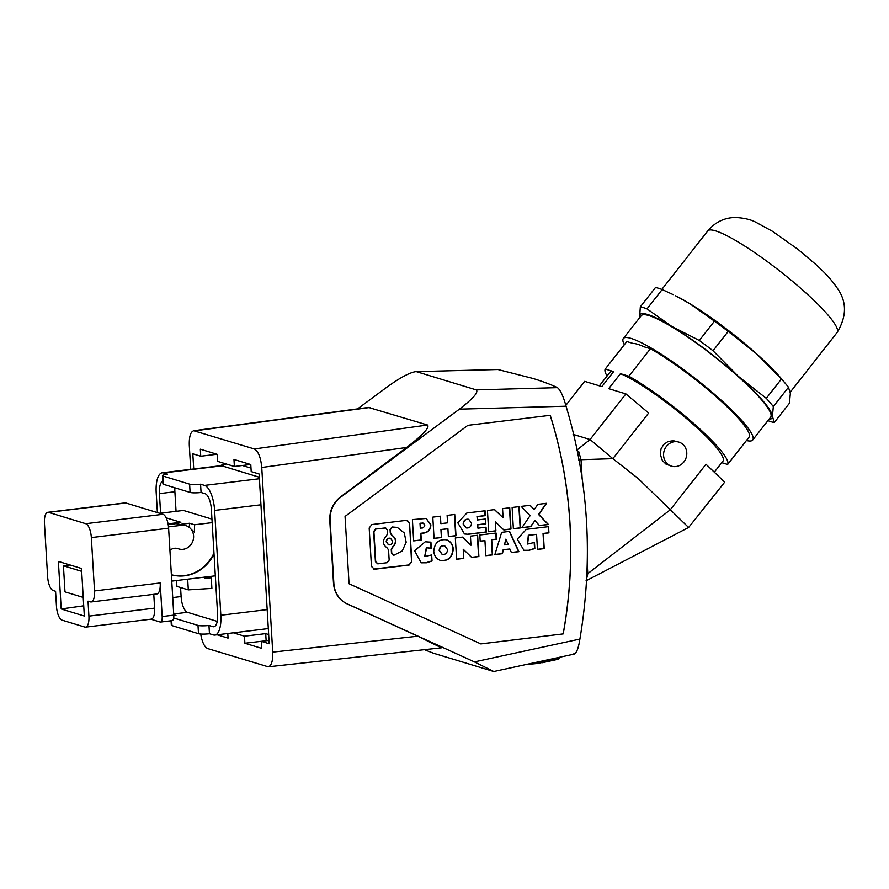 <?xml version="1.0" encoding="UTF-8"?>
<svg xmlns="http://www.w3.org/2000/svg" width="889" height="889" viewBox="0 0 889 889"><rect width="100%" height="100%" fill="white"/><g stroke="black" fill="none" stroke-linecap="round" stroke-linejoin="round"><path stroke-width="1.33" d="M48.562 512.364L125.827 502.974A12.59 4.701 -96.9 0 0 125.049 502.896L47.784 512.297A12.59 4.701 -96.9 0 1 48.562 512.364L85.755 523.699A12.59 4.701 -96.9 0 1 91.345 537.589L94.523 590.941L160.198 582.951L162.187 616.544A6.29 2.356 83.1 0 1 160.52 622.044A6.29 2.356 83.1 0 1 160.131 622.011L150.886 619.2M125.827 502.974L163.02 514.298L85.755 523.699M160.198 582.951A12.59 4.701 -96.9 0 1 156.864 593.963L91.189 601.953A12.59 4.701 -96.9 0 1 90.4 601.875L88.033 601.153L88.922 616.121A12.59 4.701 -96.9 0 1 85.588 627.134A12.59 4.701 -96.9 0 1 84.811 627.056L62.052 620.133A12.59 4.701 -96.9 0 1 56.463 606.231L55.574 591.274L53.207 590.552A12.59 4.701 -96.9 0 1 47.617 576.65L44.45 523.31A12.59 4.701 -96.9 0 1 47.784 512.297M85.588 627.134L151.263 619.144A12.59 4.701 -96.9 0 0 154.597 608.132L153.786 594.341M163.02 514.298A12.59 4.701 -96.9 0 1 168.61 528.199L173.777 615.132A6.29 2.356 83.1 0 1 172.11 620.644L160.52 622.044M91.189 601.953A12.59 4.701 -96.9 0 0 94.523 590.941M61.208 608.976L58.385 561.437L81.51 568.482L84.333 616.021L61.208 608.976L83.733 605.82M357.578 408.896L386.971 387.093C400.017 377.714 409.607 372.569 415.73 371.658L497.918 369.524L415.73 371.658M586.207 580.695L587.785 573.627L670.184 509.864L705.988 464.236L724.691 482.138L688.597 527.488L638.046 478.404L612.854 458.668L581.017 459.702L578.795 451.756L576.75 450.501M582.139 478.504L581.017 459.702L578.728 459.98M586.684 573.761L587.785 573.627L587.207 563.915M688.597 527.488L586.04 580.806M193.724 430.743L368.479 407.44L427.553 425.02C429.82 427.453 422.842 434.943 406.629 447.478L340.343 497.04C333.042 502.907 329.519 510.642 329.763 520.232L333.508 583.406C334.397 592.919 338.787 599.664 346.677 603.664L417.841 636.191L441.433 647.803L268.256 666.806C271.501 665.772 272.99 660.871 272.723 652.115L261.755 467.492C260.766 457.335 258.288 451.156 254.298 448.956L193.724 430.743C190.513 431.843 189.035 436.732 189.301 445.422L190.724 469.336M424.409 649.67L433.476 653.215L493.773 671.506L474.437 661.894L347.099 603.787A25.17 23.036 -73.1 0 1 333.864 583.517L330.119 520.343A25.17 23.036 -73.1 0 1 340.765 497.162L340.343 497.04M193.724 468.97L192.824 453.812L200.747 456.224L200.325 449.189L217.149 454.312L217.561 461.347L234.385 466.469L233.963 459.435L250.787 464.547L251.198 471.592L259.121 474.004L269.211 643.736L261.288 641.313L261.699 648.359L244.886 643.236L266.311 640.702M233.374 632.812L244.464 636.191L244.886 643.236M217.16 634.79L228.062 638.113L227.795 633.49M200.692 634.013C202.125 642.202 204.47 647.059 207.726 648.581L268.256 666.806M563.215 633.89A433.788 397.016 106.9 0 0 550.235 415.319L467.892 425.331L345.054 516.431L349.055 583.762L480.86 643.903L563.215 633.89L480.816 643.88M416.752 371.769L476.26 389.893C478.771 392.138 473.159 398.55 459.413 409.162L566.06 406.206C588.674 481.638 593.285 559.248 579.895 639.058C578.328 649.303 576.116 654.271 573.283 653.948M459.413 409.162L340.765 497.162M563.148 633.879A433.788 397.016 106.9 0 0 550.169 415.319M491.695 539.823L492.595 554.892L485.839 555.714L484.938 540.645L480.193 541.223L479.827 535L496.073 533.022L496.451 539.245L491.406 539.734L492.306 554.803L485.827 555.592M421.275 539.979L413.663 540.901L412.396 519.609L426.209 518.454L430.865 524.777C430.732 529.288 428.631 532.022 424.564 532.956L420.886 533.4L421.275 539.979L413.652 540.779M519.176 506.63L520.443 527.922L513.375 528.777L512.12 507.486L519.176 506.63M441.677 537.489L434.065 538.423L432.799 517.131L440.422 516.198L440.866 523.654L447.556 522.843L447.123 515.387L454.735 514.464L456.001 535.756L448.378 536.678L447.912 528.766L441.211 529.588L441.677 537.489L434.065 538.301M426.442 562.781L421.153 562.815L414.618 550.747L425.198 541.801L430.921 542.168L431.276 548.257L426.609 547.824L424.831 556.547L431.676 554.947L432.043 561.026L426.442 562.781L421.008 562.77M433.765 551.324C434.243 555.969 436.488 559.014 440.5 560.47C448.212 561.337 452.468 557.492 453.257 548.957C452.779 544.312 450.534 541.257 446.522 539.812C438.799 538.945 434.543 542.779 433.765 551.324M411.818 561.57L409.151 565.037L374.513 569.249L371.469 566.471L369.179 528.01L371.858 524.543L406.495 520.332L409.54 523.099L411.818 561.57L408.862 564.948L373.302 569.104M407.562 520.421L406.495 520.332M373.447 569.16L374.213 569.16M529.233 550.28L523.943 550.324L517.265 539.156L526.332 529.344L548.557 526.644L548.935 532.867L543.323 533.556L544.224 548.613L537.467 549.435L536.567 534.367L528.611 535.345L527.622 544.046L534.467 542.446L534.834 548.535L529.233 550.28L523.799 550.28M468.125 534.278L464.48 533.967L457.802 522.799L466.858 512.986L485.061 510.775L485.35 515.642L477.26 516.62L477.449 519.976L485.55 518.987L485.839 523.854L477.749 524.832L477.938 528.188L486.039 527.199L486.327 532.067L468.125 534.278L464.336 533.922M530.111 515.642L521.187 506.386L530.144 505.296L534.267 509.564L537.823 504.363L546.557 503.296L538.856 514.575L548.435 524.51L539.479 525.599L534.922 520.621L530.8 526.655L521.843 527.744L530.111 515.642M470.437 536.145L477.626 535.267L478.893 556.558L471.703 557.436L463.247 549.269L463.78 558.392L456.602 559.27L455.335 537.978L462.524 537.1L470.981 545.268L470.437 536.145M503.819 529.944L495.351 521.776L495.895 530.9L488.706 531.778L487.45 510.486L494.628 509.608L503.096 517.776L502.552 508.652L509.73 507.775L510.997 529.066L503.819 529.944M501.663 532.344L509.586 531.378L518.909 551.691L511.419 552.602L509.853 548.991L503.474 549.769L502.352 553.703L494.862 554.614L501.663 532.344M495.795 533.056L496.162 539.156L491.406 539.734M484.938 540.645L480.182 541.101M423.097 523.088L419.997 523.221L420.286 528.133L422.697 527.966C425.509 525.977 425.409 524.332 422.408 523.054L420.286 523.31L420.586 528.222M424.564 532.956L424.275 532.867C428.331 531.933 430.432 529.199 430.565 524.688L426.064 518.409M424.275 532.867L420.597 533.311L420.986 539.89M422.953 523.032L422.108 522.965M518.898 506.663L520.154 527.833L513.375 528.655M440.133 516.242L440.866 523.654M447.912 528.766L440.922 529.5L441.389 537.401M454.446 514.498L455.701 535.667L448.378 536.556M430.632 542.157L430.987 548.169L426.309 547.735L424.686 556.492M431.398 555.036L431.743 560.937L426.153 562.693M440.355 560.426C448 561.17 452.212 557.325 452.968 548.869C452.501 544.29 450.301 541.257 446.378 539.767M444.611 545.813L444.467 545.757C441.266 545.402 439.499 546.991 439.166 550.535L442.111 554.38M439.466 550.624L442.255 554.425C445.456 554.78 447.223 553.191 447.556 549.646L444.756 545.846C441.555 545.49 439.788 547.079 439.466 550.624M390.371 538.245L390.227 538.201C387.771 537.923 386.426 539.145 386.17 541.857L388.46 544.801M397.205 527.399L392.071 526.966L390.06 529.566L390.271 533.111L391.604 535.067C396.427 538.567 396.661 542.623 392.327 547.235L391.249 549.48L391.46 553.036L393.738 555.114M394.027 555.203L402.217 550.958L406.184 542.212L404.262 532.956L397.35 527.444L392.36 527.055L390.36 529.655L390.571 533.2L391.893 535.156C396.716 538.656 396.961 542.712 392.627 547.324L391.538 549.569L391.749 553.125L394.027 555.203L393.082 555.08M385.737 527.966L375.625 528.955L373.624 531.555L375.414 561.659L377.692 563.737M377.981 563.826L387.148 562.704L389.16 560.103L388.549 549.935L387.215 547.98C382.403 544.479 382.159 540.423 386.493 535.811L387.582 533.567L387.371 530.011L385.081 527.933L375.914 529.044L373.913 531.644L375.703 561.748L377.981 563.826L377.036 563.704M409.54 523.099L411.529 561.481M409.251 523.01L407.418 520.376M386.459 541.946L388.604 544.846C391.049 545.124 392.405 543.901 392.649 541.19L390.515 538.289C388.06 538.012 386.715 539.234 386.459 541.946M385.593 527.91L384.793 527.844M548.28 526.677L548.635 532.778L543.035 533.467L543.924 548.524L537.456 549.313M534.189 542.546L534.533 548.446L528.944 550.191M536.567 534.367L528.322 535.256L527.477 544.001M468.592 519.298L468.447 519.254C465.247 518.898 463.48 520.487 463.158 524.032L466.103 527.877M484.783 510.808L485.061 515.553L476.96 516.542L477.449 519.976M485.761 527.233L486.039 531.978L467.836 534.189M485.272 519.02L485.55 523.765L477.449 524.743L477.938 528.188M463.447 524.121L466.247 527.922C469.448 528.277 471.214 526.688 471.537 523.143L468.747 519.343C465.536 518.987 463.769 520.576 463.447 524.121M534.922 520.621L530.511 526.566L521.943 527.61M546.179 503.341L538.567 514.487L548.146 524.421L539.379 525.488M529.955 505.319L534.267 509.564M477.337 535.3L478.593 556.47L471.592 557.325M462.347 537.123L470.981 545.268M463.247 549.269L463.491 558.303L456.59 559.148M509.453 507.808L510.708 528.977L503.696 529.833M494.451 509.63L503.096 517.776M495.351 521.776L495.606 530.811L488.706 531.655M505.774 539.201L504.463 544.868L508.297 544.401L505.774 539.201M509.341 531.411L518.62 551.602L511.375 552.48M509.853 548.991L503.185 549.68L502.063 553.614L494.895 554.492M506.063 539.29L504.463 544.868M566.06 406.206C563.282 396.194 560.414 390.004 557.459 387.648C550.958 384.548 542.779 381.481 532.933 378.447L497.918 369.524M541.212 661.227L541.323 662.005A12.59 2.311 171.9 0 1 531.411 663.35M541.879 662.549L541.323 662.005L541.879 662.549M576.694 450.256L590.085 439.533L573.094 434.354M625.9 393.905L648.659 413.041L612.854 458.668L590.085 439.533L625.9 393.905L608.687 388.66L620.455 373.669A71.865 11.29 38.1 0 1 687.408 419.308A71.865 11.29 38.1 0 1 722.979 461.113L714.289 472.181M628.856 376.225A77.61 12.202 38.1 0 1 696.365 425.853A77.61 12.202 38.1 0 1 727.646 464.458L749.216 436.966A77.61 12.202 38.1 0 0 717.945 398.361A77.61 12.202 38.1 0 0 650.426 348.732L628.856 376.225L620.455 373.669M727.646 464.458L721.768 462.669M565.837 405.351L584.673 381.348L601.875 386.582L613.643 371.591L605.253 369.035L626.823 341.543L633.179 343.476A72.709 11.424 -141.9 0 1 644.069 346.799L650.426 348.732M746.427 440.522A82.233 12.924 -141.9 0 0 752.705 440.022A82.233 12.924 -141.9 0 0 670.162 360.112A82.233 12.924 -141.9 0 0 623.333 338.487A82.233 12.924 -141.9 0 0 624.345 344.71M599.364 385.826L609.91 372.38A71.865 11.29 38.1 0 1 613.643 371.591M607.065 376.003A77.61 12.202 38.1 0 1 605.253 369.035M788.476 387.26L773.319 406.584L772.43 416.308L774.275 422.542L789.443 403.228L790.332 393.494L788.476 387.26A92.3 14.502 -141.9 0 0 786.198 384.437L781.775 379.136A83.91 13.191 -141.9 0 0 756.172 353.478A83.91 13.191 -141.9 0 0 689.675 303.605A83.91 13.191 -141.9 0 0 675.562 295.781L689.675 303.605L714.456 321.151L699.299 340.465L671.773 326.419A83.91 13.191 -141.9 0 0 639.424 316.562A83.91 13.191 -141.9 0 0 639.624 317.74M768.996 419.264A83.91 13.191 -141.9 0 0 772.43 416.308A83.91 13.191 -141.9 0 0 769.885 410.107A83.91 13.191 -141.9 0 0 738.27 376.291A83.91 13.191 -141.9 0 0 671.773 326.419L646.992 308.872L662.161 289.547A92.3 14.502 -141.9 0 0 655.482 287.514L640.324 306.838L639.547 317.829M662.161 289.547L673.173 294.615M714.456 321.151A92.3 14.502 -141.9 0 1 728.18 331.43L713.011 350.755A92.3 14.502 -141.9 0 0 699.299 340.465M728.18 331.43L756.172 353.478L781.431 379.003L766.274 398.328L738.27 376.291L713.011 350.755M786.198 384.437A92.3 14.502 -141.9 0 0 781.431 379.003M767.918 420.641A92.3 14.502 -141.9 0 0 774.275 422.542M752.705 440.022L770.619 417.197A82.233 12.924 -141.9 0 0 688.075 337.298A82.233 12.924 -141.9 0 0 641.236 315.673L623.333 338.487M773.319 406.584A92.3 14.502 -141.9 0 0 766.274 398.328M646.992 308.872A92.3 14.502 -141.9 0 0 640.324 306.838M671.506 466.169L666.028 464.158L662.338 460.458L660.349 454.579L661.005 448.989L663.683 444.5L667.928 441.566L673.24 440.688L678.84 442.1A12.59 11.524 -73.1 0 1 682.852 444.356A12.59 11.524 -73.1 0 1 683.897 461.924A12.59 11.524 -73.1 0 1 671.506 466.169A12.59 11.524 -73.1 0 1 667.506 463.914A12.59 11.524 -73.1 0 1 665.105 448.445A12.59 11.524 -73.1 0 1 678.84 442.1M200.747 456.224L216.96 454.257M250.598 464.491L234.385 466.469M244.464 636.191L265.711 633.613L266.133 640.647M268.656 634.513L265.711 633.613M269.011 640.38L261.288 641.313M170.055 620.889A22.658 8.457 -96.9 0 0 171.121 621.789M268.311 628.567L214.838 635.068A22.658 8.457 -96.9 0 1 213.438 634.935L209.46 633.724A8.39 1.267 -3.4 0 1 198.491 633.679L171.977 625.6A8.39 1.267 176.6 0 1 171.321 625.156L171.066 620.766M214.838 635.068A22.658 8.457 -96.9 0 0 220.839 615.244L267.178 609.61M173.666 617.988L198.003 625.4A8.39 1.267 -3.4 0 0 208.959 625.445L212.938 626.656A14.268 5.323 -96.9 0 0 213.827 626.745A14.268 5.323 -96.9 0 0 217.605 614.255L211.382 509.441A14.268 5.323 -96.9 0 0 205.048 493.684L201.07 492.473L200.57 484.194L204.548 485.405A22.658 8.457 83.1 0 1 214.616 510.419L220.839 615.244M259.321 477.226L221.939 465.847A22.658 8.457 -96.9 0 0 220.528 465.714L162.198 472.804A22.658 8.457 -96.9 0 0 156.197 492.639L157.386 512.586M162.198 472.804A22.658 8.457 -96.9 0 1 163.598 472.937L167.577 474.148A8.39 1.267 -3.4 0 0 162.443 475.637A8.39 1.267 -3.4 0 0 163.087 476.071L189.613 484.149L190.102 492.428L163.587 484.349L163.087 476.071M200.57 484.194A8.39 1.267 176.6 0 1 189.613 484.149M208.959 625.445L209.46 633.724M162.443 475.637L162.931 483.916A8.39 1.267 -3.4 0 0 163.587 484.349M173.8 615.721A8.39 1.267 176.6 0 1 175.978 615.399L173.755 614.721M162.776 481.238A14.268 5.323 -96.9 0 0 159.431 493.617L160.598 513.22M180.578 587.518L181.112 596.552A14.268 5.323 -96.9 0 0 187.446 612.31L217.227 621.378M201.07 492.473A8.39 1.267 176.6 0 1 190.102 492.428M174.877 487.794A14.268 5.323 -96.9 0 0 174.889 491.739L176.055 511.331M208.448 576.928L211.271 577.783L211.893 588.396L188.312 589.874L187.679 579.184M211.949 519.12L183.423 510.442L159.776 513.309M176.544 580.539L176.9 586.396L188.312 589.874M171.755 581.117L215.327 575.828M211.271 577.783L204.603 578.328L204.57 577.128M208.682 576.628L207.97 577.539L204.581 577.828M70.02 564.982L63.43 565.782L64.986 591.863L83.233 597.419M214.027 554.058A39.016 35.704 -73.1 0 1 171.377 574.727A39.016 35.704 -73.1 0 0 213.971 553.025M168.51 526.888L181.667 525.288A12.168 11.135 -73.1 0 1 185.923 525.655A12.168 11.135 -73.1 0 1 193.035 540.545A12.168 11.135 -73.1 0 1 178.833 548.935A12.168 11.135 -73.1 0 1 178.2 548.713A9.234 8.446 106.9 0 0 177.711 548.557A9.234 8.446 106.9 0 0 169.932 550.313M177.467 548.48A9.234 8.446 -73.1 0 1 177.711 548.569A12.168 11.135 106.9 0 0 178.356 548.791A12.168 11.135 106.9 0 0 178.6 548.857M212.16 522.632L194.547 524.777L189.524 523.243L181.289 524.243M191.246 529.422L192.98 530.977A25.17 23.036 -73.1 0 0 194.38 532.122L194.547 524.777M168.199 524.599L176.2 523.621L185.923 525.655M168.065 523.854L180.856 522.299L166.154 517.831M189.524 523.243L189.335 527.455M81.677 571.338L63.43 565.782M154.597 608.132L88.922 616.121M168.61 528.199L91.345 537.589M173.777 615.132L162.187 616.544M194.791 430.832L369.957 407.484M474.437 661.894L579.895 639.058M272.723 652.115L417.841 636.191M406.629 447.478L261.755 467.492M427.553 425.02L254.298 448.956M476.26 389.893L557.459 387.648M542.223 662.694A0.845 0.767 -73.1 0 1 541.934 662.661L541.668 662.583A11.746 2.156 171.9 0 1 528.355 664.016M542.401 662.649L558.492 659.194L558.636 658.471L541.323 662.005M541.29 661.216L541.412 662.027A0.845 0.767 -73.1 0 0 541.934 662.661A0.845 0.845 0 0 0 542.279 662.694L542.357 660.983M559.459 657.971L558.636 658.471L558.492 657.482M707.744 230.929C715.212 222.117 724.446 217.638 735.425 217.494C743.937 217.938 750.738 219.527 755.85 222.25L772.73 231.451L797.989 249.376L816.224 264.8C822.625 270.901 830.104 277.357 838.149 289.481C846.906 302.56 846.561 316.884 837.116 332.464A82.233 12.924 -141.9 0 0 835.115 324.485A82.233 12.924 -141.9 0 0 754.572 252.554A82.233 12.924 -141.9 0 0 707.744 230.929L661.838 289.425M214.616 510.419L260.955 504.785M204.548 485.405L259.41 478.738M163.598 472.937L221.939 465.847A21.814 19.969 -73.1 0 1 226.195 463.969M171.677 620.689L171.977 625.6M198.003 625.4L198.491 633.679M212.938 626.656L214.671 626.445M173.711 613.977L187.446 612.31M159.431 493.617L174.889 491.739M176.2 523.621L181.667 525.288M172.733 597.575L181.112 596.552M559.47 657.271L558.492 659.194L542.357 662.683A0.845 0.845 0 0 1 542.279 662.694M541.723 662.605L528.244 664.039M493.773 671.506L574.183 654.093M219.861 465.792L225.15 463.658M250.998 468.114L242.397 465.492M837.116 332.464L790.21 392.227"/></g></svg>
